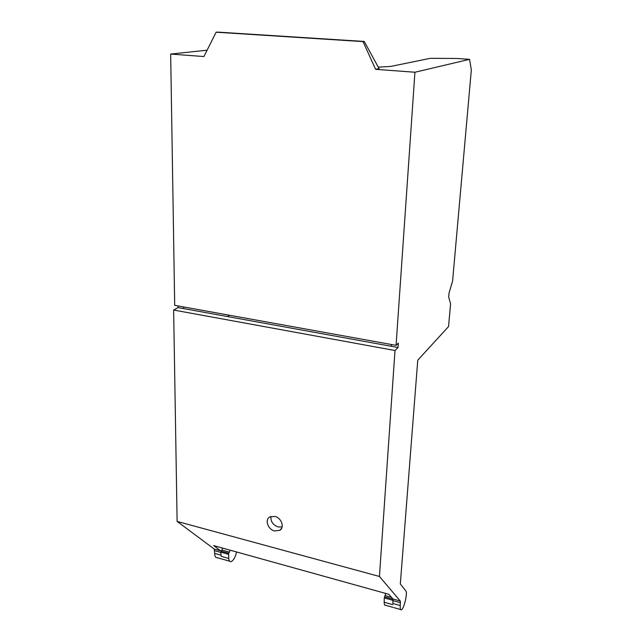 <?xml version="1.0" encoding="UTF-8"?>
<svg xmlns="http://www.w3.org/2000/svg" width="642" height="642" viewBox="0 0 642 642"><rect width="100%" height="100%" fill="white"/><g stroke="black" fill="none" stroke-linecap="round" stroke-linejoin="round"><path stroke-width="0.96" d="M391.363 346.295L398.024 347.507L394.999 350.516L173.637 310.038L178.099 307.59L391.363 346.295L391.484 344.529M400.271 605.55L400.311 601.04L392.904 598.97L392.888 603.472L400.271 605.55C400.062 608.833 400.472 610.245 401.483 609.78C404.059 608.6 407.758 592.71 405.88 590.961L400.319 583.939L417.757 360.194L448.557 326.553L450.58 303.77L448.686 297.037L449.023 293.201L452.602 280.963L471.332 69.89L469.551 59.337L414.941 72.241L396.066 345.356L398.329 343.125L398.024 347.507M270.948 516.441C270.507 521.416 272.89 524.915 278.082 526.954L282.135 526.889M183.684 306.956L183.7 308.609M178.099 307.59L178.075 305.945M221.057 555.153L214.717 553.372L214.203 549.03L177.12 521.408L379.438 576.468L394.999 350.516M177.12 521.408L173.637 310.038M274.527 530.942L279.824 530.3C284.863 527.467 281.437 517.821 274.872 516.409L269.865 516.914C264.536 519.579 267.842 529.473 274.527 530.942M400.311 601.04L379.438 576.468M414.941 72.241L375.602 69.32L379.069 68.614L364.239 41.449L217.686 32.1L216.137 32.212L203.915 56.544L170.668 54.072L174.696 305.335L396.066 345.356M227.396 316.538L229.499 315.238M222.509 548.051L221.875 550.034L229.435 552.144L230.069 550.154M221.875 550.034L220.768 552.136L221.161 556.317L228.721 558.444C228.985 560.827 229.788 561.878 231.112 561.614C233.487 560.49 235.317 557.28 236.609 551.976M214.717 553.372C214.805 556.502 215.648 557.946 217.253 557.697L229.667 561.204M170.668 54.072L207.109 50.188M469.551 59.337L456.775 58.462L430.276 58.326L390.601 66.447L378.258 67.129M216.137 32.212L363.043 41.602L375.602 69.32M214.203 549.03L220.615 550.82L213.666 545.596L388.827 594.299L392.904 598.97M392.888 603.472L393.081 599.435M221.057 551.117L228.632 553.235L229.435 552.144M228.632 553.235L228.721 558.444M364.239 41.449L363.043 41.602M385.722 593.441L384.261 597.911L384.213 602.244C384.229 604.7 384.686 605.711 385.601 605.286L393.241 607.452M385.152 595.583L391.492 597.349M220.615 550.82L220.944 551.309M214.717 550.708L220.792 552.409M393.105 600.671L400.496 602.742M220.768 552.136L228.343 554.255M384.213 602.244L392.832 604.676M384.261 597.911L392.904 600.326M384.526 596.811L393.016 599.187M281.694 528.181L279.824 530.3M394.156 607.709L400.592 609.531"/></g></svg>

